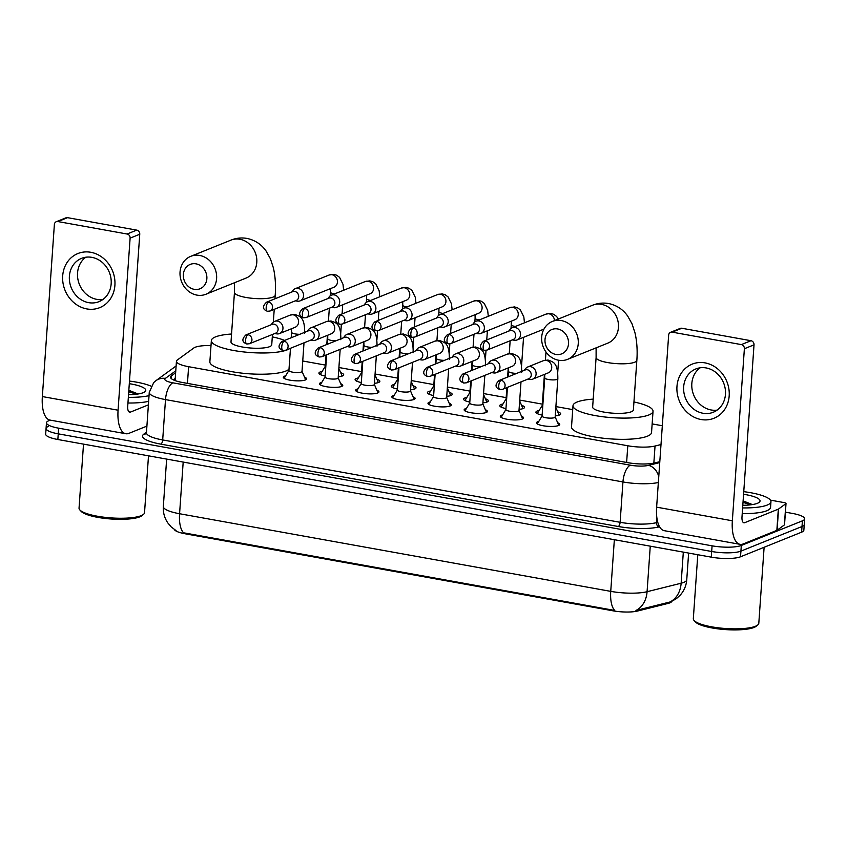<?xml version="1.0" encoding="UTF-8"?>
<svg xmlns="http://www.w3.org/2000/svg" width="847" height="847" viewBox="0 0 847 847"><rect width="100%" height="100%" fill="white"/><g stroke="black" fill="none" stroke-linecap="round" stroke-linejoin="round"><path stroke-width="1.27" d="M304.528 377.169A11.667 2.689 -176 0 1 306.614 378.884A11.667 2.689 -176 0 1 305.418 379.954A11.667 2.689 -176 0 1 292.236 380.504A11.667 2.689 -176 0 1 283.332 377.254A11.667 2.689 -176 0 1 284.528 376.184A11.667 2.689 -176 0 1 285.63 375.846M340.695 383.68A11.667 2.689 -176 0 1 342.77 385.396A11.667 2.689 -176 0 1 341.574 386.465A11.667 2.689 -176 0 1 328.403 387.015A11.667 2.689 -176 0 1 319.488 383.765A11.667 2.689 -176 0 1 320.685 382.696A11.667 2.689 -176 0 1 321.796 382.357M376.851 390.192A11.667 2.689 -176 0 1 378.937 391.907A11.667 2.689 -176 0 1 377.741 392.976A11.667 2.689 -176 0 1 364.57 393.527A11.667 2.689 -176 0 1 355.655 390.276A11.667 2.689 -176 0 1 356.852 389.207A11.667 2.689 -176 0 1 357.953 388.868M413.018 396.703A11.667 2.689 -176 0 1 415.104 398.418A11.667 2.689 -176 0 1 413.908 399.477A11.667 2.689 -176 0 1 400.726 400.038A11.667 2.689 -176 0 1 391.822 396.788A11.667 2.689 -176 0 1 393.019 395.718A11.667 2.689 -176 0 1 394.12 395.38M449.185 403.214A11.667 2.689 -176 0 1 451.271 404.93A11.667 2.689 -176 0 1 450.075 405.988A11.667 2.689 -176 0 1 436.893 406.549A11.667 2.689 -176 0 1 427.989 403.299A11.667 2.689 -176 0 1 429.185 402.23A11.667 2.689 -176 0 1 430.287 401.891M485.352 409.715A11.667 2.689 -176 0 1 487.427 411.441A11.667 2.689 -176 0 1 486.231 412.5A11.667 2.689 -176 0 1 473.06 413.061A11.667 2.689 -176 0 1 464.145 409.81A11.667 2.689 -176 0 1 465.342 408.741A11.667 2.689 -176 0 1 466.453 408.402M521.508 416.226A11.667 2.689 -176 0 1 523.594 417.952A11.667 2.689 -176 0 1 522.398 419.011A11.667 2.689 -176 0 1 509.227 419.572A11.667 2.689 -176 0 1 500.312 416.322A11.667 2.689 -176 0 1 501.509 415.252A11.667 2.689 -176 0 1 502.62 414.914M557.675 422.738A11.667 2.689 -176 0 1 559.761 424.463A11.667 2.689 -176 0 1 558.565 425.522A11.667 2.689 -176 0 1 545.383 426.083A11.667 2.689 -176 0 1 536.479 422.833A11.667 2.689 -176 0 1 537.676 421.764A11.667 2.689 -176 0 1 538.777 421.425M340.727 372.722A12.419 2.859 -176 0 1 343.691 374.829A12.419 2.859 -176 0 1 342.421 375.962A12.419 2.859 -176 0 1 338.26 376.799M325.153 376.036A12.419 2.859 -176 0 1 318.927 373.093A12.419 2.859 -176 0 1 320.198 371.96A12.419 2.859 -176 0 1 322.167 371.431M376.894 379.234A12.419 2.859 -176 0 1 379.858 381.341A12.419 2.859 -176 0 1 378.588 382.473A12.419 2.859 -176 0 1 374.427 383.31M361.309 382.548A12.419 2.859 -176 0 1 355.094 379.604A12.419 2.859 -176 0 1 356.365 378.471A12.419 2.859 -176 0 1 358.323 377.942M413.061 385.745A12.419 2.859 -176 0 1 416.025 387.852A12.419 2.859 -176 0 1 414.755 388.985A12.419 2.859 -176 0 1 410.583 389.821M397.476 389.059A12.419 2.859 -176 0 1 391.261 386.116A12.419 2.859 -176 0 1 392.532 384.983A12.419 2.859 -176 0 1 394.49 384.453M449.217 392.256A12.419 2.859 -176 0 1 452.192 394.363A12.419 2.859 -176 0 1 450.922 395.496A12.419 2.859 -176 0 1 446.75 396.322M433.643 395.57A12.419 2.859 -176 0 1 427.417 392.627A12.419 2.859 -176 0 1 428.698 391.494A12.419 2.859 -176 0 1 430.657 390.965M485.384 398.768A12.419 2.859 -176 0 1 488.359 400.875A12.419 2.859 -176 0 1 487.078 402.007A12.419 2.859 -176 0 1 482.917 402.833M469.81 402.081A12.419 2.859 -176 0 1 463.584 399.138A12.419 2.859 -176 0 1 464.855 398.005A12.419 2.859 -176 0 1 466.824 397.476M521.551 405.279A12.419 2.859 -176 0 1 524.515 407.386A12.419 2.859 -176 0 1 523.245 408.519A12.419 2.859 -176 0 1 519.084 409.345M505.977 408.593A12.419 2.859 -176 0 1 499.751 405.649A12.419 2.859 -176 0 1 501.022 404.517A12.419 2.859 -176 0 1 502.98 403.987M557.718 411.79A12.419 2.859 -176 0 1 560.682 413.897A12.419 2.859 -176 0 1 559.412 415.03A12.419 2.859 -176 0 1 555.24 415.856M542.133 415.104A12.419 2.859 -176 0 1 535.918 412.161A12.419 2.859 -176 0 1 537.189 411.028A12.419 2.859 -176 0 1 539.147 410.499M174.355 529.513A19.693 4.531 4 0 0 185.197 533.79L612.974 610.814A19.693 4.531 4 0 0 637.505 611.047L668.071 603.424A19.693 4.531 4 0 0 669.85 602.863A19.693 4.531 4 0 0 671.798 601.381M211.009 345.565A21.884 5.029 4 0 0 193.815 347.99L177.298 360.017A21.884 5.029 4 0 0 176.441 361.288A21.884 5.029 4 0 0 188.616 366.698L627.786 445.766A21.884 5.029 4 0 0 655.038 446.03L660.999 444.537M662.322 425.745L652.148 423.913M572.72 409.609L555.897 406.581M542.345 404.135L519.73 400.07M506.178 397.624L483.563 393.559M470.011 391.113L447.396 387.047M433.844 384.612L411.24 380.536M397.688 378.101L375.073 374.025M361.521 371.589L338.906 367.513M325.354 365.078L302.739 361.002M185.197 533.79L185.249 533.091L183.587 532.827A25.526 10.619 -79.8 0 1 179.575 513.737L610.74 591.365A29.179 6.712 4 0 0 647.076 591.714A25.526 20.275 76 0 1 635.938 610.465L670.983 601.741L676.382 598.638L680.13 595.25C684.069 590.825 686.282 585.658 686.758 579.729L688.622 553.07M785.413 512.16L792.464 513.43A21.884 5.029 -176 0 1 804.65 518.84L804.258 524.505A21.884 5.029 -176 0 1 802.014 526.506L740.924 551.122A21.884 5.029 -176 0 1 711.692 551.492L58.252 433.844A21.884 5.029 -176 0 1 46.066 428.434L45.674 434.098A21.884 5.029 -176 0 0 57.85 439.508L711.3 557.157A21.884 5.029 -176 0 0 740.522 556.786L801.611 532.17A21.884 5.029 -176 0 0 803.856 530.169L804.258 524.505A21.884 5.029 -176 0 1 802.014 526.506L740.924 551.122A21.884 5.029 -176 0 1 711.692 551.492L58.252 433.844A21.884 5.029 -176 0 1 46.066 428.434A21.884 5.029 -176 0 1 48.311 426.433M185.249 533.091L614.753 610.454A25.526 10.619 100.2 0 1 610.74 591.365L614.35 539.698M804.65 518.84A21.884 5.029 -176 0 1 802.405 520.841L741.316 545.457A21.884 5.029 -176 0 1 712.083 545.828L58.644 428.18A21.884 5.029 -176 0 1 46.469 422.759A21.884 5.029 -176 0 1 48.713 420.768L50.269 420.133M175.636 372.786L171.412 375.856A21.884 5.029 4 0 0 170.543 377.127A21.884 5.029 4 0 0 182.73 382.537L627.638 462.642A21.884 5.029 4 0 0 654.89 462.896L659.802 461.679M173.317 379.848L175.234 378.45M705.053 362.876A29.179 25.664 68 0 1 729.182 395.898A29.179 25.664 68 0 1 701.094 419.519A29.179 25.664 68 0 1 676.965 386.497A29.179 25.664 68 0 1 705.053 362.876M702.968 413.251A23.335 20.54 -112 0 0 713.28 412.245A23.335 20.54 -112 0 0 725.18 388.572A23.335 20.54 -112 0 0 706.144 367.937A23.335 20.54 -112 0 0 695.832 368.953A23.335 20.54 -112 0 0 683.931 392.616A23.335 20.54 -112 0 0 702.968 413.251M717.155 410.096A23.335 20.54 68 0 1 711.131 409.969A23.335 20.54 68 0 1 692.613 391.78A23.335 20.54 68 0 1 700.12 367.81M770.431 500.132L783.994 502.578A3.642 0.836 4 0 1 786.016 503.478L784.534 524.717A3.642 0.836 -176 0 1 784.386 524.928L777.08 530.264A3.642 0.836 -176 0 1 776.847 530.381L743.232 543.933A29.179 12.133 -79.8 0 1 740.034 544.325A29.179 12.133 -79.8 0 1 732.348 520.789L744.375 348.731A3.642 3.208 -112 0 0 741.358 344.602L751.003 340.716A3.642 3.208 68 0 1 754.021 344.845L741.993 516.903A7.295 3.039 100.2 0 0 743.92 522.79A7.295 3.039 100.2 0 0 744.714 522.684L778.329 509.142A3.642 0.836 4 0 0 778.562 509.015L785.878 503.69A3.642 0.836 4 0 0 786.016 503.478M740.034 544.325L664.313 530.688A29.179 12.133 -79.8 0 1 656.626 507.162L668.654 335.094A3.642 3.208 -112 0 1 672.169 332.151L741.358 344.602M670.559 332.299L680.205 328.414A3.642 3.208 68 0 1 681.814 328.255L751.003 340.716M764.11 547.278L758.806 623.265A32.821 7.549 -176 0 1 757.747 624.98L756.244 626.219A31.36 7.21 -176 0 1 754.031 627.447A31.36 7.21 -176 0 1 722.29 629.332A31.36 7.21 -176 0 1 695.44 621.973L694.127 620.533A32.821 7.549 -176 0 1 693.322 618.691L697.79 554.721M757.747 624.98A32.821 7.549 -176 0 1 755.439 626.272A32.821 7.549 -176 0 1 722.216 628.241A32.821 7.549 -176 0 1 694.127 620.533M743.761 491.662A36.463 8.385 -176 0 1 770.95 501.742A36.463 8.385 -176 0 1 767.213 505.066A36.463 8.385 -176 0 1 742.618 507.925M770.95 501.742L770.558 507.406A36.463 8.385 -176 0 1 766.821 510.73A36.463 8.385 -176 0 1 742.226 513.589M743.571 494.277A25.526 5.876 -176 0 1 759.219 502.313A25.526 5.876 -176 0 1 757.419 503.309A25.526 5.876 -176 0 1 742.808 505.31M752.401 504.579L743.115 500.895M752.305 504.494L743.073 501.488M750.918 504.791L743.01 502.366M557.644 328.954A13.129 11.551 -112 0 0 545.002 339.583A13.129 11.551 -112 0 0 555.865 354.438A13.129 11.551 -112 0 0 568.506 343.818A13.129 11.551 -112 0 0 557.644 328.954M558.586 360.229A20.423 17.967 68 0 1 541.921 342.167A20.423 17.967 68 0 1 552.339 321.458A20.423 17.967 68 0 1 561.36 320.579A20.423 17.967 68 0 1 578.014 338.631A20.423 17.967 68 0 1 567.606 359.34A20.423 17.967 68 0 1 558.586 360.229L557.718 372.489M636.849 360.335A20.423 4.701 4 0 1 634.763 362.209A20.423 4.701 4 0 1 607.479 362.537A20.423 4.701 4 0 1 596.108 357.487L592.646 407.058A20.423 4.701 4 0 0 608.231 412.743A20.423 4.701 4 0 0 631.29 411.769A20.423 4.701 4 0 0 633.387 409.906L636.849 360.335C637.569 350.414 636.944 341.246 634.985 332.85L632.063 323.903L627.638 315.995C622.958 309.377 616.595 305.216 608.559 303.522C603.022 302.591 597.675 303.173 592.529 305.259L552.339 321.458M633.937 401.976A40.116 9.232 -176 0 1 653.037 411.271A40.116 9.232 -176 0 1 648.918 414.945A40.116 9.232 -176 0 1 603.625 416.851A40.116 9.232 -176 0 1 572.996 405.681A40.116 9.232 -176 0 1 577.114 402.018A40.116 9.232 -176 0 1 593.196 399.128M653.037 411.271L651.544 432.521A40.116 9.232 -176 0 1 647.436 436.184A40.116 9.232 -176 0 1 602.143 438.09A40.116 9.232 -176 0 1 571.513 426.92L572.996 405.681M196.006 263.841A13.129 11.551 -112 0 0 183.365 274.47A13.129 11.551 -112 0 0 194.217 289.335A13.129 11.551 -112 0 0 206.859 278.705A13.129 11.551 -112 0 0 196.006 263.841M196.938 295.116A20.423 17.967 68 0 1 180.284 277.064A20.423 17.967 68 0 1 190.691 256.355A20.423 17.967 68 0 1 199.712 255.466A20.423 17.967 68 0 1 216.366 273.517A20.423 17.967 68 0 1 205.959 294.237A20.423 17.967 68 0 1 196.938 295.116M274.957 298.811L275.211 295.232A20.423 4.701 4 0 1 273.115 297.096A20.423 4.701 4 0 1 245.831 297.435A20.423 4.701 4 0 1 234.46 292.374L230.998 341.944A20.423 4.701 4 0 0 246.593 347.63A20.423 4.701 4 0 0 269.653 346.656A20.423 4.701 4 0 0 271.739 344.793L272.469 334.449M289.621 348.625A40.116 9.232 -176 0 1 287.271 349.832A40.116 9.232 -176 0 1 241.977 351.738A40.116 9.232 -176 0 1 211.358 340.568A40.116 9.232 -176 0 1 215.466 336.905A40.116 9.232 -176 0 1 231.549 334.014M272.3 336.873A40.116 9.232 -176 0 1 284.613 340.42M289.007 369.144A40.116 9.232 -176 0 1 285.788 371.071A40.116 9.232 -176 0 1 240.495 372.976A40.116 9.232 -176 0 1 209.865 361.807L211.358 340.568M559.115 415.146A10.937 2.52 4 0 0 559.062 414.903L555.833 407.439M514.214 340.208A6.564 5.77 -112 0 0 514.351 340.229A6.564 5.77 -112 0 0 517.104 339.922A6.564 5.77 -112 0 0 520.534 334.893A6.564 5.77 -112 0 0 515.103 327.461A6.564 5.77 -112 0 0 512.202 327.747A6.564 5.77 -112 0 0 510 329.43L508.719 331.113M485.596 341.076A4.743 4.171 -112 0 1 489.46 345.269A4.743 4.171 -112 0 1 487.046 350.076L513.208 339.531A4.743 4.171 -112 0 0 515.685 335.888A4.743 4.171 -112 0 0 511.757 330.531A4.743 4.171 -112 0 0 509.672 330.732L483.499 341.277C479.18 345.47 479.487 348.488 484.431 350.34A4.743 1.969 100.2 0 1 483.182 346.518A4.743 1.969 -79.8 0 1 485.596 341.076A4.743 4.171 -112 0 0 483.499 341.277M542.249 405.406L537.379 413.389A10.937 2.52 4 0 0 537.294 413.611M542.302 405.321A6.564 1.514 4 0 0 542.249 405.491A6.564 1.514 4 0 0 542.768 406.137M522.948 408.635A10.937 2.52 4 0 0 522.895 408.392L519.666 400.927M478.047 333.697A6.564 5.77 -112 0 0 478.184 333.718A6.564 5.77 -112 0 0 480.948 333.411A6.564 5.77 -112 0 0 484.368 328.382A6.564 5.77 -112 0 0 478.936 320.949A6.564 5.77 -112 0 0 476.035 321.235A6.564 5.77 -112 0 0 473.833 322.919L472.552 324.602M449.429 334.565A4.743 4.171 -112 0 1 453.293 338.758A4.743 4.171 -112 0 1 450.879 343.564L477.052 333.019A4.743 4.171 -112 0 0 479.518 329.377A4.743 4.171 -112 0 0 475.601 324.02A4.743 4.171 -112 0 0 473.505 324.221L447.332 334.766C443.013 338.959 443.33 341.976 448.264 343.829A4.743 1.969 100.2 0 1 447.015 340.007A4.743 1.969 -79.8 0 1 449.429 334.565A4.743 4.171 -112 0 0 447.332 334.766M506.093 398.895L501.223 406.878A10.937 2.52 4 0 0 501.128 407.1M506.135 398.81A6.564 1.514 4 0 0 506.083 398.979A6.564 1.514 4 0 0 506.601 399.625M486.781 402.124A10.937 2.52 4 0 0 486.729 401.88L483.499 394.416M441.88 327.186A6.564 5.77 -112 0 0 442.018 327.207A6.564 5.77 -112 0 0 444.781 326.9A6.564 5.77 -112 0 0 448.201 321.871A6.564 5.77 -112 0 0 442.769 314.438A6.564 5.77 -112 0 0 439.868 314.724A6.564 5.77 -112 0 0 437.677 316.418L436.385 318.091M413.262 328.054A4.743 4.171 -112 0 1 417.126 332.246A4.743 4.171 -112 0 1 414.712 337.053L440.885 326.508A4.743 4.171 -112 0 0 443.352 322.866A4.743 4.171 -112 0 0 439.434 317.509A4.743 4.171 -112 0 0 437.338 317.71L411.166 328.255C406.846 332.448 407.163 335.476 412.097 337.318A4.743 1.969 100.2 0 1 410.848 333.496A4.743 1.969 -79.8 0 1 413.262 328.054A4.743 4.171 -112 0 0 411.166 328.255M469.926 392.383L465.056 400.366A10.937 2.52 4 0 0 464.971 400.589M469.979 392.299A6.564 1.514 4 0 0 469.916 392.468A6.564 1.514 4 0 0 470.434 393.114M450.625 395.613A10.937 2.52 4 0 0 450.562 395.369L447.343 387.905M405.713 320.674A6.564 5.77 -112 0 0 405.861 320.695A6.564 5.77 -112 0 0 408.614 320.388A6.564 5.77 -112 0 0 412.034 315.359A6.564 5.77 -112 0 0 406.613 307.927A6.564 5.77 -112 0 0 403.712 308.213A6.564 5.77 -112 0 0 401.51 309.907L400.229 311.58M377.095 321.542A4.743 4.171 -112 0 1 380.959 325.735A4.743 4.171 -112 0 1 378.545 330.542L404.718 319.997A4.743 4.171 -112 0 0 407.195 316.355A4.743 4.171 -112 0 0 403.267 310.997A4.743 4.171 -112 0 0 401.171 311.198L374.999 321.744C370.69 325.936 370.997 328.964 375.93 330.806A4.743 1.969 100.2 0 1 374.681 326.984A4.743 1.969 -79.8 0 1 377.095 321.542A4.743 4.171 -112 0 0 374.999 321.744M433.759 385.872L428.889 393.855A10.937 2.52 4 0 0 428.804 394.077M433.812 385.787A6.564 1.514 4 0 0 433.749 385.957A6.564 1.514 4 0 0 434.267 386.603M414.458 389.101A10.937 2.52 4 0 0 414.405 388.868L411.176 381.394M369.557 314.163A6.564 5.77 -112 0 0 369.694 314.184A6.564 5.77 -112 0 0 372.447 313.877A6.564 5.77 -112 0 0 375.877 308.848A6.564 5.77 -112 0 0 370.446 301.416A6.564 5.77 -112 0 0 367.545 301.701A6.564 5.77 -112 0 0 365.343 303.395L364.062 305.068M340.928 315.031A4.743 4.171 -112 0 1 344.803 319.224A4.743 4.171 -112 0 1 342.379 324.03L368.551 313.485A4.743 4.171 -112 0 0 371.028 309.843A4.743 4.171 -112 0 0 367.1 304.486A4.743 4.171 -112 0 0 365.015 304.687L338.842 315.232C334.523 319.425 334.83 322.453 339.774 324.295A4.743 1.969 100.2 0 1 338.525 320.473A4.743 1.969 -79.8 0 1 340.928 315.031A4.743 4.171 -112 0 0 338.842 315.232M397.592 379.361L392.722 387.344A10.937 2.52 4 0 0 392.637 387.566M397.645 379.276A6.564 1.514 4 0 0 397.592 379.445A6.564 1.514 4 0 0 398.101 380.091M378.291 382.59A10.937 2.52 4 0 0 378.238 382.357L375.009 374.882M333.39 307.652A6.564 5.77 -112 0 0 333.527 307.673A6.564 5.77 -112 0 0 336.291 307.366A6.564 5.77 -112 0 0 339.711 302.337A6.564 5.77 -112 0 0 334.279 294.904A6.564 5.77 -112 0 0 331.378 295.19A6.564 5.77 -112 0 0 329.176 296.884L327.895 298.557M304.772 308.52A4.743 4.171 -112 0 1 308.636 312.712A4.743 4.171 -112 0 1 306.222 317.519L332.395 306.974A4.743 4.171 -112 0 0 334.861 303.342A4.743 4.171 -112 0 0 330.944 297.975A4.743 4.171 -112 0 0 328.848 298.176L302.675 308.721C298.356 312.914 298.673 315.942 303.607 317.784A4.743 1.969 100.2 0 1 302.358 313.962A4.743 1.969 -79.8 0 1 304.772 308.52A4.743 4.171 -112 0 0 302.675 308.721M361.425 372.849L356.566 380.832A10.937 2.52 4 0 0 356.471 381.065M361.478 372.765A6.564 1.514 4 0 0 361.425 372.934A6.564 1.514 4 0 0 361.944 373.58M342.124 376.079A10.937 2.52 4 0 0 342.072 375.846L338.842 368.371M297.223 301.14A6.564 5.77 -112 0 0 297.361 301.161A6.564 5.77 -112 0 0 300.124 300.854A6.564 5.77 -112 0 0 303.544 295.825A6.564 5.77 -112 0 0 298.112 288.393A6.564 5.77 -112 0 0 295.211 288.679A6.564 5.77 -112 0 0 293.02 290.373L291.728 292.046M268.605 302.008A4.743 4.171 -112 0 1 272.469 306.201A4.743 4.171 -112 0 1 270.055 311.008L296.228 300.463A4.743 4.171 -112 0 0 298.695 296.831A4.743 4.171 -112 0 0 294.777 291.463A4.743 4.171 -112 0 0 292.681 291.664L266.509 302.21C262.189 306.402 262.506 309.43 267.44 311.273A4.743 1.969 100.2 0 1 266.191 307.45A4.743 1.969 -79.8 0 1 268.605 302.008A4.743 4.171 -112 0 0 266.509 302.21M325.269 366.338L320.399 374.321A10.937 2.52 4 0 0 320.304 374.554M325.322 366.253A6.564 1.514 4 0 0 325.259 366.423A6.564 1.514 4 0 0 325.777 367.069M554.489 417.624A6.564 1.514 4 0 0 555.166 417.02L557.834 378.789A6.564 1.514 4 0 1 557.167 379.392A6.564 1.514 4 0 1 548.771 379.562A6.564 1.514 4 0 1 544.737 377.868L542.069 416.11A6.564 1.514 4 0 0 547.077 417.931A6.564 1.514 4 0 0 554.489 417.624M529.777 379.435A6.564 5.77 -112 0 0 529.915 379.456A6.564 5.77 -112 0 0 532.678 379.149A6.564 5.77 -112 0 0 536.098 374.12A6.564 5.77 -112 0 0 530.667 366.687A6.564 5.77 -112 0 0 527.766 366.973A6.564 5.77 -112 0 0 525.563 368.657L524.282 370.34M501.159 380.303A4.743 4.171 -112 0 1 505.024 384.496A4.743 4.171 -112 0 1 502.61 389.302L528.782 378.747A4.743 4.171 -112 0 0 531.249 375.115A4.743 4.171 -112 0 0 527.332 369.747A4.743 4.171 -112 0 0 525.235 369.959L499.063 380.504C494.743 384.697 495.061 387.714 499.995 389.567A4.743 1.969 100.2 0 1 498.745 385.745A4.743 1.969 -79.8 0 1 501.159 380.303A4.743 4.171 -112 0 0 499.063 380.504M505.955 409.419A6.564 1.514 4 0 0 505.903 409.599A6.564 1.514 4 0 0 510.91 411.42A6.564 1.514 4 0 0 518.322 411.113A6.564 1.514 4 0 0 518.999 410.509L521 381.891M493.61 372.924A6.564 5.77 -112 0 0 493.759 372.945A6.564 5.77 -112 0 0 496.511 372.638A6.564 5.77 -112 0 0 499.931 367.609A6.564 5.77 -112 0 0 494.5 360.176A6.564 5.77 -112 0 0 491.609 360.462A6.564 5.77 -112 0 0 489.407 362.145L488.126 363.829M464.992 373.792A4.743 4.171 -112 0 1 468.857 377.984A4.743 4.171 -112 0 1 466.443 382.791L492.615 372.235A4.743 4.171 -112 0 0 495.082 368.604A4.743 4.171 -112 0 0 491.165 363.236A4.743 4.171 -112 0 0 489.068 363.448L462.896 373.993C458.587 378.185 458.894 381.203 463.828 383.056A4.743 1.969 100.2 0 1 462.578 379.234A4.743 1.969 -79.8 0 1 464.992 373.792A4.743 4.171 -112 0 0 462.896 373.993M469.799 402.907A6.564 1.514 4 0 0 469.736 403.087A6.564 1.514 4 0 0 474.754 404.908A6.564 1.514 4 0 0 482.165 404.601A6.564 1.514 4 0 0 482.832 403.998L484.833 375.38M457.444 366.412A6.564 5.77 -112 0 0 457.592 366.433A6.564 5.77 -112 0 0 460.345 366.126A6.564 5.77 -112 0 0 463.764 361.097A6.564 5.77 -112 0 0 458.343 353.665A6.564 5.77 -112 0 0 455.442 353.951A6.564 5.77 -112 0 0 453.24 355.634L451.959 357.318M428.826 367.28A4.743 4.171 -112 0 1 432.701 371.473A4.743 4.171 -112 0 1 430.276 376.28L456.448 365.724A4.743 4.171 -112 0 0 458.926 362.093A4.743 4.171 -112 0 0 454.998 356.725A4.743 4.171 -112 0 0 452.901 356.936L426.74 367.482C422.42 371.674 422.727 374.692 427.671 376.544A4.743 1.969 100.2 0 1 426.422 372.722A4.743 1.969 -79.8 0 1 428.826 367.28A4.743 4.171 -112 0 0 426.74 367.482M433.632 396.396A6.564 1.514 4 0 0 433.569 396.576A6.564 1.514 4 0 0 438.587 398.397A6.564 1.514 4 0 0 445.998 398.09A6.564 1.514 4 0 0 446.665 397.487L448.666 368.868M421.287 359.901A6.564 5.77 -112 0 0 421.425 359.922A6.564 5.77 -112 0 0 424.188 359.615A6.564 5.77 -112 0 0 427.608 354.586A6.564 5.77 -112 0 0 422.177 347.154A6.564 5.77 -112 0 0 419.276 347.439A6.564 5.77 -112 0 0 417.073 349.123L415.792 350.806M392.669 360.769A4.743 4.171 -112 0 1 396.534 364.962A4.743 4.171 -112 0 1 394.12 369.768L420.281 359.213A4.743 4.171 -112 0 0 422.759 355.581A4.743 4.171 -112 0 0 418.831 350.213A4.743 4.171 -112 0 0 416.745 350.425L390.573 360.97C386.253 365.163 386.56 368.18 391.505 370.033A4.743 1.969 100.2 0 1 390.255 366.211A4.743 1.969 -79.8 0 1 392.669 360.769A4.743 4.171 -112 0 0 390.573 360.97M397.465 389.885A6.564 1.514 4 0 0 397.412 390.065A6.564 1.514 4 0 0 402.42 391.886A6.564 1.514 4 0 0 409.832 391.579A6.564 1.514 4 0 0 410.509 390.975L412.51 362.357M385.12 353.39A6.564 5.77 -112 0 0 385.258 353.411A6.564 5.77 -112 0 0 388.021 353.104A6.564 5.77 -112 0 0 391.441 348.075A6.564 5.77 -112 0 0 386.01 340.642A6.564 5.77 -112 0 0 383.109 340.928A6.564 5.77 -112 0 0 380.906 342.612L379.625 344.295M356.502 354.258A4.743 4.171 -112 0 1 360.367 358.45A4.743 4.171 -112 0 1 357.953 363.257L384.125 352.712A4.743 4.171 -112 0 0 386.592 349.07A4.743 4.171 -112 0 0 382.675 343.702A4.743 4.171 -112 0 0 380.578 343.914L354.406 354.459C350.086 358.652 350.404 361.669 355.338 363.522A4.743 1.969 100.2 0 1 354.088 359.7A4.743 1.969 -79.8 0 1 356.502 354.258A4.743 4.171 -112 0 0 354.406 354.459M361.298 383.373A6.564 1.514 4 0 0 361.245 383.553A6.564 1.514 4 0 0 366.253 385.374A6.564 1.514 4 0 0 373.665 385.067A6.564 1.514 4 0 0 374.342 384.464L376.343 355.846M348.953 346.878A6.564 5.77 -112 0 0 349.091 346.899A6.564 5.77 -112 0 0 351.854 346.592A6.564 5.77 -112 0 0 355.274 341.563A6.564 5.77 -112 0 0 349.843 334.131A6.564 5.77 -112 0 0 346.942 334.417A6.564 5.77 -112 0 0 344.75 336.1L343.459 337.784M320.335 347.746A4.743 4.171 -112 0 1 324.2 351.939A4.743 4.171 -112 0 1 321.786 356.746L347.958 346.201A4.743 4.171 -112 0 0 350.425 342.559A4.743 4.171 -112 0 0 346.508 337.201A4.743 4.171 -112 0 0 344.411 337.402L318.239 347.948C313.919 352.14 314.237 355.158 319.171 357.011A4.743 1.969 100.2 0 1 317.921 353.188A4.743 1.969 -79.8 0 1 320.335 347.746A4.743 4.171 -112 0 0 318.239 347.948M325.142 376.862A6.564 1.514 4 0 0 325.079 377.042A6.564 1.514 4 0 0 330.086 378.874A6.564 1.514 4 0 0 337.498 378.556A6.564 1.514 4 0 0 338.175 377.953L340.176 349.335M312.787 340.367A6.564 5.77 -112 0 0 312.935 340.388A6.564 5.77 -112 0 0 315.687 340.081A6.564 5.77 -112 0 0 319.107 335.052A6.564 5.77 -112 0 0 313.686 327.62A6.564 5.77 -112 0 0 310.785 327.905A6.564 5.77 -112 0 0 308.583 329.589L307.302 331.272M284.168 341.235A4.743 4.171 -112 0 1 288.033 345.428A4.743 4.171 -112 0 1 285.619 350.235L311.791 339.689A4.743 4.171 -112 0 0 314.269 336.047A4.743 4.171 -112 0 0 310.341 330.69A4.743 4.171 -112 0 0 308.244 330.891L282.072 341.436C277.763 345.629 278.07 348.646 283.004 350.499A4.743 1.969 100.2 0 1 281.755 346.677A4.743 1.969 -79.8 0 1 284.168 341.235A4.743 4.171 -112 0 0 282.072 341.436M288.975 370.351A6.564 1.514 4 0 0 288.912 370.531A6.564 1.514 4 0 0 293.93 372.362A6.564 1.514 4 0 0 301.341 372.045A6.564 1.514 4 0 0 302.008 371.441L304.009 342.823M276.63 333.856A6.564 5.77 -112 0 0 276.768 333.877A6.564 5.77 -112 0 0 279.521 333.57A6.564 5.77 -112 0 0 282.951 328.541A6.564 5.77 -112 0 0 277.52 321.108A6.564 5.77 -112 0 0 274.619 321.394A6.564 5.77 -112 0 0 272.416 323.078L271.135 324.761M248.002 334.724A4.743 4.171 -112 0 1 251.877 338.916A4.743 4.171 -112 0 1 249.452 343.723L275.624 333.178A4.743 4.171 -112 0 0 278.102 329.536A4.743 4.171 -112 0 0 274.174 324.179A4.743 4.171 -112 0 0 272.088 324.38L245.916 334.925C241.596 339.118 241.903 342.135 246.848 343.988A4.743 1.969 100.2 0 1 245.598 340.166A4.743 1.969 -79.8 0 1 248.002 334.724A4.743 4.171 -112 0 0 245.916 334.925M90.777 252.279A29.179 25.664 68 0 1 114.906 285.301A29.179 25.664 68 0 1 86.818 308.922A29.179 25.664 68 0 1 62.689 275.9A29.179 25.664 68 0 1 90.777 252.279M88.702 302.665A23.335 20.54 -112 0 0 99.004 301.648A23.335 20.54 -112 0 0 110.904 277.985A23.335 20.54 -112 0 0 91.868 257.35A23.335 20.54 -112 0 0 81.556 258.356A23.335 20.54 -112 0 0 69.655 282.03A23.335 20.54 -112 0 0 88.702 302.665M102.889 299.51A23.335 20.54 68 0 1 96.854 299.372A23.335 20.54 68 0 1 78.337 281.193A23.335 20.54 68 0 1 85.843 257.213M146.902 426.105L128.956 433.336A29.179 12.133 -79.8 0 1 125.769 433.728A29.179 12.133 -79.8 0 1 118.072 410.202L130.11 238.134A3.642 3.208 -112 0 0 127.092 234.016L136.738 230.119A3.642 3.208 68 0 1 139.755 234.248L127.717 406.306A7.295 3.039 100.2 0 0 129.644 412.193A7.295 3.039 100.2 0 0 130.438 412.097L148.394 404.855M125.769 433.728L50.037 420.091A29.179 12.133 -79.8 0 1 42.35 396.565L54.377 224.508A3.642 3.208 -112 0 1 57.892 221.554L127.092 234.016M56.283 221.713L65.928 217.827A3.642 3.208 68 0 1 67.538 217.668L136.738 230.119M148.5 455.824L144.53 512.679A32.821 7.549 -176 0 1 143.471 514.394L141.968 515.632A31.36 7.21 -176 0 1 139.755 516.861A31.36 7.21 -176 0 1 108.014 518.745A31.36 7.21 -176 0 1 81.174 511.376L79.851 509.947A32.821 7.549 -176 0 1 79.046 508.094L83.514 444.124M143.471 514.394A32.821 7.549 -176 0 1 141.163 515.675A32.821 7.549 -176 0 1 107.95 517.644A32.821 7.549 -176 0 1 79.851 509.947M129.485 381.076A36.463 8.385 -176 0 1 151.062 386.147M129.305 383.691A25.526 5.876 -176 0 1 144.953 391.716A25.526 5.876 -176 0 1 143.154 392.712A25.526 5.876 -176 0 1 128.532 394.713M138.125 393.982L128.839 390.298M149.03 395.665A36.463 8.385 -176 0 1 128.342 397.328M148.638 401.33A36.463 8.385 -176 0 1 127.95 403.003M138.029 393.908L128.797 390.891M136.653 394.194L128.733 391.769M668.071 603.424L668.145 602.397M612.974 610.814L613.027 610.115M637.505 611.047L637.579 610.02M653.842 463.14L655.038 446.03M626.621 462.462L627.786 445.766M187.452 383.395L188.616 366.698M650.263 546.167L647.076 591.714L681.136 583.223A29.179 6.712 4 0 0 683.762 582.397A29.179 6.712 4 0 0 686.758 579.729M669.892 602.026A25.526 20.275 76 0 0 681.136 583.223L683.317 552.117M176.091 530.635L171.221 526.929L167.844 522.959C164.477 518.004 162.973 512.52 163.333 506.527A29.179 6.712 4 0 0 179.575 513.737L183.185 462.07M801.611 532.17L802.405 520.841M740.522 556.786L741.316 545.457M711.3 557.157L712.083 545.828M57.85 439.508L58.644 428.18M659.569 526.781L659.157 526.887A32.821 7.549 -176 0 1 618.268 526.495L160.824 444.135A32.821 7.549 -176 0 1 143.852 434.109L146.478 432.203M656.827 517.464L656.467 522.652L657.77 522.324M658.352 482.515A29.179 6.712 -176 0 1 622.947 481.943L620.12 522.303A29.179 6.712 4 0 0 656.467 522.652A3.642 2.901 -104 0 0 659.157 526.887M175.774 370.817L165.387 378.376A14.59 3.356 4 0 0 172.926 382.833L630.369 465.194A14.59 6.067 100.2 0 0 622.947 481.943L165.504 399.593L162.688 439.953L620.12 522.303A3.642 1.514 -79.8 0 1 618.268 526.495M172.926 382.833A14.59 6.067 100.2 0 0 165.504 399.593A29.179 6.712 -176 0 1 149.263 392.373L146.446 432.732A29.179 6.712 4 0 0 162.688 439.953A3.642 1.514 -79.8 0 1 160.824 444.135M630.369 465.194A14.59 3.356 4 0 0 648.537 465.363L659.739 462.578M143.852 434.109A3.642 3.42 -126.1 0 0 146.15 433.59M176.112 365.968L155.806 380.748A14.59 13.69 53.9 0 1 165.387 378.376M648.537 465.363A14.59 11.583 76 0 1 658.765 476.617M171.232 378.503L171.412 375.856M656.626 507.162L732.348 520.789M681.814 328.255L672.169 332.151M743.2 522.419L744.714 522.684M776.847 530.381L778.329 509.142M754.021 344.845L744.375 348.731M778.562 509.015L777.08 530.264M784.386 524.928L785.878 503.69M567.606 359.34L607.797 343.141A20.423 17.967 -112 0 0 618.204 322.432A20.423 17.967 -112 0 0 601.55 304.38A20.423 17.967 -112 0 0 592.529 305.259M205.959 294.237L246.149 278.038A20.423 17.967 -112 0 0 256.556 257.329A20.423 17.967 -112 0 0 239.902 239.267A20.423 17.967 -112 0 0 230.882 240.156L190.691 256.355M554.436 320.611A6.564 5.77 -112 0 0 548.994 313.803A6.564 5.77 -112 0 0 548.623 313.75A6.564 5.77 -112 0 0 546.093 314.089L512.202 327.747M480.948 333.411L514.828 319.753A6.564 5.77 -112 0 0 518.184 313.094A6.564 5.77 -112 0 0 512.827 307.292A6.564 5.77 -112 0 0 512.456 307.239A6.564 5.77 -112 0 0 509.926 307.577L476.035 321.235M511.239 321.204L511.27 324.772A6.564 1.514 4 0 0 515.304 326.466A6.564 1.514 4 0 0 515.357 326.476M444.781 326.9L478.671 313.242A6.564 5.77 -112 0 0 482.017 306.582A6.564 5.77 -112 0 0 476.66 300.78A6.564 5.77 -112 0 0 476.289 300.727A6.564 5.77 -112 0 0 473.759 301.066L439.868 314.724M475.072 314.692L475.103 318.26A6.564 1.514 4 0 0 479.137 319.954A6.564 1.514 4 0 0 479.19 319.965M408.614 320.388L442.505 306.73A6.564 5.77 -112 0 0 445.85 300.071A6.564 5.77 -112 0 0 440.493 294.269A6.564 5.77 -112 0 0 440.122 294.216A6.564 5.77 -112 0 0 437.592 294.555L403.712 308.213M438.905 308.181L438.947 311.749A6.564 1.514 4 0 0 442.97 313.443A6.564 1.514 4 0 0 443.023 313.454M372.447 313.877L406.338 300.219A6.564 5.77 -112 0 0 409.683 293.56A6.564 5.77 -112 0 0 404.326 287.758A6.564 5.77 -112 0 0 403.966 287.705A6.564 5.77 -112 0 0 401.436 288.044L367.545 301.701M402.748 301.67L402.78 305.238A6.564 1.514 4 0 0 406.804 306.932A6.564 1.514 4 0 0 406.867 306.942M336.291 307.366L370.171 293.708A6.564 5.77 -112 0 0 373.516 287.048A6.564 5.77 -112 0 0 368.17 281.246A6.564 5.77 -112 0 0 367.799 281.193A6.564 5.77 -112 0 0 365.269 281.532L331.378 295.19M366.582 295.158L366.613 298.726A6.564 1.514 4 0 0 370.647 300.42A6.564 1.514 4 0 0 370.7 300.431M300.124 300.854L334.014 287.197A6.564 5.77 -112 0 0 337.36 280.537A6.564 5.77 -112 0 0 332.003 274.735A6.564 5.77 -112 0 0 331.632 274.682A6.564 5.77 -112 0 0 329.102 275.021L295.211 288.679M330.415 288.647L330.446 292.226A6.564 1.514 4 0 0 334.48 293.909A6.564 1.514 4 0 0 334.533 293.92M532.678 379.149L548.305 372.849A6.564 5.77 -112 0 0 551.651 366.19A6.564 5.77 -112 0 0 546.294 360.388A6.564 5.77 -112 0 0 545.923 360.335A6.564 5.77 -112 0 0 543.393 360.674L527.766 366.973M496.511 372.638L512.139 366.338A6.564 5.77 -112 0 0 515.484 359.679A6.564 5.77 -112 0 0 510.127 353.877A6.564 5.77 -112 0 0 509.756 353.824A6.564 5.77 -112 0 0 507.226 354.162L491.609 360.462M508.189 376.82L508.571 371.357A6.564 1.514 4 0 0 512.604 373.051A6.564 1.514 4 0 0 516.712 373.389M460.345 366.126L475.972 359.827A6.564 5.77 -112 0 0 479.317 353.167A6.564 5.77 -112 0 0 473.96 347.365A6.564 5.77 -112 0 0 473.6 347.312A6.564 5.77 -112 0 0 471.07 347.651L455.442 353.951M472.033 370.319L472.414 364.845A6.564 1.514 4 0 0 476.438 366.539A6.564 1.514 4 0 0 480.545 366.878M424.188 359.615L439.805 353.315A6.564 5.77 -112 0 0 443.15 346.656A6.564 5.77 -112 0 0 437.804 340.854A6.564 5.77 -112 0 0 437.433 340.801A6.564 5.77 -112 0 0 434.903 341.14L419.276 347.439M435.866 363.808L436.247 358.334A6.564 1.514 4 0 0 440.281 360.028A6.564 1.514 4 0 0 444.379 360.367M388.021 353.104L403.648 346.804A6.564 5.77 -112 0 0 406.994 340.145A6.564 5.77 -112 0 0 401.637 334.343A6.564 5.77 -112 0 0 401.266 334.29A6.564 5.77 -112 0 0 398.736 334.629L383.109 340.928M399.699 357.296L400.08 351.823A6.564 1.514 4 0 0 404.114 353.517A6.564 1.514 4 0 0 408.222 353.855M351.854 346.592L367.482 340.293A6.564 5.77 -112 0 0 370.827 333.633A6.564 5.77 -112 0 0 365.47 327.831A6.564 5.77 -112 0 0 365.099 327.778A6.564 5.77 -112 0 0 362.569 328.117L346.942 334.417M363.532 350.785L363.914 345.322A6.564 1.514 4 0 0 367.947 347.005A6.564 1.514 4 0 0 372.055 347.344M315.687 340.081L331.315 333.782A6.564 5.77 -112 0 0 334.66 327.122A6.564 5.77 -112 0 0 329.303 321.32A6.564 5.77 -112 0 0 328.932 321.267A6.564 5.77 -112 0 0 326.413 321.606L310.785 327.905M327.376 344.274L327.757 338.811A6.564 1.514 4 0 0 331.78 340.494A6.564 1.514 4 0 0 335.888 340.833M279.521 333.57L295.148 327.27A6.564 5.77 -112 0 0 298.493 320.611A6.564 5.77 -112 0 0 293.147 314.809A6.564 5.77 -112 0 0 292.776 314.756A6.564 5.77 -112 0 0 290.246 315.095L274.619 321.394M291.209 337.762L291.59 332.299A6.564 1.514 4 0 0 295.614 333.983A6.564 1.514 4 0 0 299.722 334.321M42.35 396.565L118.072 410.202M67.538 217.668L57.892 221.554M128.924 411.822L130.438 412.097M139.755 234.248L130.11 238.134M175.085 380.589L176.441 361.288M163.333 506.527L166.647 459.095M46.469 422.759L46.066 428.434M146.446 432.732L146.245 433.516M155.806 380.748L153.72 382.548L149.263 392.373M596.108 357.487L596.108 347.863M275.211 295.232C275.921 285.301 275.296 276.143 273.348 267.737L270.415 258.79L265.99 250.881C261.31 244.264 254.958 240.103 246.922 238.409C241.374 237.478 236.027 238.06 230.882 240.156M273.327 322.146L274.227 309.324M234.46 292.374L234.46 282.75M487.046 350.076L484.431 350.34M558.395 319.023L556.564 316.429L553.663 314.29L550.677 313.432L546.093 314.089M512.266 339.912L514.351 340.229M542.249 405.491L544.42 374.416M545.426 360.091L545.987 351.981M543.965 329.102L517.104 339.922M450.879 343.564L448.264 343.829M521.551 365.978L523.552 337.328M524.462 322.802L523.827 316.905L520.397 309.917L517.496 307.779L514.51 306.921L509.926 307.577M476.099 333.4L478.184 333.718M506.083 398.979L506.877 387.577M507.618 377.063L508.253 367.905M509.259 353.58L510.148 340.759M511.016 328.414L511.27 324.772M414.712 337.053L412.097 337.318M485.384 359.467L486.019 350.362M486.75 339.965L487.385 330.817M488.296 316.291L487.66 310.394L484.23 303.406L481.329 301.267L478.354 300.41L473.759 301.066M439.932 326.889L442.018 327.207M469.916 392.468L470.71 381.065M471.451 370.552L472.086 361.394M473.092 347.069L473.992 334.247M474.849 321.913L475.103 318.26M378.545 330.542L375.93 330.806M449.217 352.955L449.863 343.85M450.583 333.453L451.229 324.306M452.129 309.78L451.493 303.882L448.063 296.895L445.162 294.756L442.187 293.898L437.592 294.555M403.765 320.378L405.861 320.695M433.749 385.957L434.553 374.554M435.284 364.041L435.93 354.882M436.925 340.558L437.825 327.736M438.682 315.402L438.947 311.749M342.379 324.03L339.774 324.295M413.061 346.444L413.696 337.339M414.416 326.942L415.062 317.794M415.962 303.268L415.326 297.371L411.896 290.383L409.006 288.245L406.02 287.387L401.436 288.044M367.609 313.866L369.694 314.184M397.592 379.445L398.386 368.043M399.117 357.529L399.763 348.371M400.758 334.046L401.658 321.225M402.526 308.89L402.78 305.238M306.222 317.519L303.607 317.784M376.894 339.933L377.529 330.828M378.26 320.431L378.895 311.283M379.795 296.757L379.17 290.86L375.74 283.872L372.839 281.733L369.853 280.876L365.269 281.532M331.442 307.355L333.527 307.673M361.425 372.934L362.22 361.531M362.961 351.018L363.596 341.86M364.602 327.535L365.491 314.713M366.359 302.379L366.613 298.726M270.055 311.008L267.44 311.273M340.727 333.422L341.362 324.316M342.093 313.919L342.728 304.772M343.638 290.246L343.003 284.348L339.573 277.361L336.672 275.222L333.697 274.364L329.102 275.021M295.275 300.844L297.361 301.161M325.259 366.423L326.053 355.02M326.794 344.507L327.429 335.348M328.435 321.024L329.335 308.202M330.192 295.868L330.446 292.226M502.61 389.302L499.995 389.567M555.166 416.936L558.829 425.406M543.393 360.674L547.988 360.017C553.26 362.124 557.919 362.283 557.834 378.789M527.829 379.138L529.915 379.456M542.069 416.015L537.273 423.902M544.706 374.3L544.737 377.868M466.443 382.791L463.828 383.056M519.01 410.424L522.663 418.894M507.226 354.162L511.821 353.506C517.094 355.613 521.752 355.772 521.667 372.278M491.662 372.627L493.759 372.945M505.913 409.503L501.106 417.391M505.903 409.599L507.459 387.344M508.539 367.789L508.571 371.357M430.276 376.28L427.671 376.544M482.843 403.913L486.496 412.383M471.07 347.651L475.654 346.995C480.937 349.102 485.585 349.26 485.511 365.766M455.506 366.116L457.592 366.433M469.746 402.992L464.939 410.88M469.736 403.087L471.292 380.832M472.382 361.277L472.414 364.845M394.12 369.768L391.505 370.033M446.676 397.402L450.339 405.882M434.903 341.14L439.487 340.483C444.77 342.59 449.418 342.749 449.344 359.255M419.339 359.604L421.425 359.922M433.579 396.481L428.773 404.368M433.569 396.576L435.125 374.321M436.216 354.766L436.247 358.334M357.953 363.257L355.338 363.522M410.509 390.891L414.172 399.371M398.736 334.629L403.331 333.972C408.603 336.079 413.262 336.238 413.177 352.744M383.172 353.093L385.258 353.411M397.412 389.969L392.606 397.857M397.412 390.065L398.969 367.81M400.049 348.255L400.08 351.823M321.786 356.746L319.171 357.011M374.342 384.379L378.006 392.86M362.569 328.117L367.164 327.461C372.436 329.568 377.095 329.727 377.01 346.232M347.005 346.582L349.091 346.899M361.245 383.458L356.449 391.346M361.245 383.553L362.802 361.298M363.882 341.743L363.914 345.322M285.619 350.235L283.004 350.499M338.186 377.868L341.839 386.348M326.413 321.606L330.997 320.949C336.28 323.056 340.928 323.215 340.854 339.721M310.838 340.071L312.935 340.388M325.089 376.947L320.282 384.834M325.079 377.042L326.635 354.787M327.725 335.232L327.757 338.811M249.452 343.723L246.848 343.988M302.019 371.357L305.682 379.837M290.246 315.095L294.83 314.438C300.113 316.545 304.761 316.704 304.687 333.21M274.682 333.559L276.768 333.877M288.922 370.446L284.116 378.323M288.912 370.531L290.468 348.276M291.559 328.721L291.59 332.299"/></g></svg>
